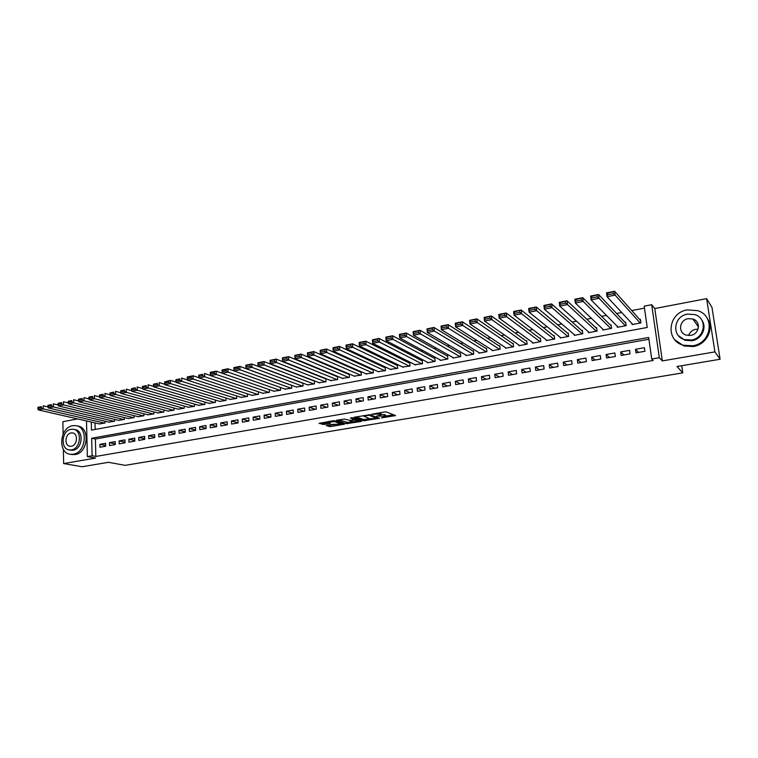 <?xml version="1.0" encoding="UTF-8"?>
<svg xmlns="http://www.w3.org/2000/svg" width="758" height="758" viewBox="0 0 758 758"><rect width="100%" height="100%" fill="white"/><g stroke="black" fill="none" stroke-linecap="round" stroke-linejoin="round"><path stroke-width="1.14" d="M381.426 417.876L395.534 415.592L386.362 411.954L384.676 411.964L371.752 414.228L379.976 414.058L380.98 414.863L376.66 416.133L385.509 416.123L385.727 416.625L381.426 417.876M326.887 425.333L326.338 425.693L330.753 426.565L344.435 424.177L334.524 420.766L332.847 420.775L319.08 423.39L324.187 424.471L330.45 423.315L328.413 422.178L334.657 421.6L341.384 424.148L332.468 424.395L326.887 425.333M648.905 339.233L95.404 439.024L95.84 456.449L92.106 455.748L87.341 456.572L86.507 420.965M720.1 359.245L714.917 351.892L706.617 298.633L711.98 307.426L720.1 359.245L677.008 366.502L682.778 372.87L125.136 465.346L108.489 462.304L82.148 466.739L63.644 463.564L95.546 458.088L87.341 456.572M706.617 298.633L654.77 308.544L662.34 360.912L714.917 351.892M662.34 360.912L659.327 357.719L651.728 359.027L648.659 337.452L91.68 438.247L92.106 455.748M95.84 456.449L653.15 360.476L651.728 359.027M363.726 420.766L379.483 418.283L370.075 414.721L354.09 417.26L363.726 420.766L363.632 419.525L369.828 418.748M361.149 421.467L346.292 423.694L336.41 420.264L344.483 419.079L350.12 420.415L354.592 419.562L350.404 417.98L352.006 417.715L361.756 421.097L361.149 421.467L361.102 420.87M77.534 418.909L62.876 421.704L63.103 434.069M63.388 449.323L63.644 463.564M319.061 382.695L326.025 381.738L325.788 378.583L325.21 378.697M330.64 380.516L337.67 379.559L337.433 376.394L336.846 376.499M342.332 378.318L349.438 377.361L349.182 374.177L348.595 374.291M354.147 376.101L361.32 375.144L361.054 371.951L360.457 372.055M366.067 373.855L373.315 372.898L373.05 369.686L372.443 369.8M378.109 371.591L385.434 370.634L385.149 367.412L384.543 367.526M390.275 369.307L397.666 368.35L397.381 365.11L396.766 365.223M402.564 366.995L410.031 366.038L409.737 362.788L409.112 362.902M414.967 364.655L422.519 363.707L422.206 360.438L421.581 360.552M427.503 362.296L427.55 362.769L435.13 361.348L434.808 358.07L434.173 358.183M440.161 359.908L440.209 360.401L447.864 358.97L447.542 355.673L446.898 355.796M452.952 357.501L453 358.013L460.741 356.563L460.4 353.247L459.755 353.37M465.867 355.057L465.924 355.597L473.741 354.138L473.39 350.802L472.736 350.926M478.923 352.593L478.98 353.152L486.882 351.674L486.522 348.339L485.859 348.462M492.113 350.101L492.169 350.689L500.157 349.201L499.787 345.837L499.115 345.961M505.434 347.581L505.501 348.197L513.573 346.69L513.185 343.317L512.512 343.44M518.898 345.032L518.974 345.686L527.123 344.16L526.725 340.768L526.043 340.892M532.504 342.455L532.58 343.137L540.824 341.602L540.416 338.191L539.724 338.324M546.253 339.84L546.338 340.569L554.666 339.016L554.24 335.586L553.548 335.718M560.143 337.196L560.238 337.973L568.652 336.4L568.225 332.961L567.524 333.094M574.185 334.524L574.289 335.349L582.798 333.757L582.352 330.299L581.642 330.431M588.379 331.815L588.492 332.686L597.086 331.085L596.631 327.608L595.911 327.75M602.724 329.067L602.847 330.005L611.535 328.385L611.071 324.898L610.342 325.03M617.22 326.281L617.363 327.295L626.146 325.656L625.663 322.15L624.924 322.283M635.971 352.849L644.916 351.276L644.414 347.704L635.479 349.296L635.971 352.849M621.19 355.455L630.04 353.891L629.547 350.348L620.707 351.911L621.19 355.455M606.571 358.022L615.325 356.487L614.852 352.953L606.106 354.507L606.571 358.022M592.112 360.571L600.772 359.046L600.308 355.53L591.657 357.065L592.112 360.571M577.814 363.091L586.37 361.585L585.925 358.089L577.369 359.605L577.814 363.091M563.658 365.583L572.129 364.096L571.693 360.609L563.232 362.116L563.658 365.583M549.654 368.047L558.04 366.578L557.613 363.11L549.237 364.598L549.654 368.047M535.802 370.491L544.102 369.032L543.685 365.583L535.404 367.052L535.802 370.491M522.101 372.908L530.306 371.458L529.908 368.028L521.703 369.487L522.101 372.908M508.533 375.295L516.653 373.865L516.274 370.444L508.154 371.884L508.533 375.295M495.116 377.655L503.151 376.243L502.772 372.841L494.747 374.272L495.116 377.655M481.832 379.995L489.782 378.593L489.422 375.21L481.472 376.622L481.832 379.995M468.69 382.307L476.555 380.923L476.204 377.56L468.34 378.953L468.69 382.307M455.681 384.6L463.47 383.226L463.129 379.881L455.34 381.265L455.681 384.6M442.805 386.874L450.508 385.509L450.176 382.174L442.473 383.548L442.805 386.874M430.051 389.11L437.688 387.774L437.366 384.448L429.739 385.803L430.051 389.11M417.44 391.336L424.992 390.01L424.679 386.703L417.127 388.039L417.44 391.336M404.943 393.535L412.428 392.218L412.125 388.93L404.649 390.256L404.943 393.535M392.578 395.714L399.987 394.406L399.693 391.137L392.293 392.454L392.578 395.714M380.336 397.874L387.67 396.576L387.385 393.317L380.061 394.624L380.336 397.874M368.217 400.006L375.475 398.727L375.201 395.486L367.952 396.766L368.217 400.006M356.213 402.119L363.404 400.849L363.139 397.628L355.957 398.897L356.213 402.119M344.331 404.213L351.447 402.962L351.191 399.741L344.085 401.001L344.331 404.213M332.563 406.288L339.612 405.047L339.366 401.844L332.326 403.095L332.563 406.288M320.909 408.335L327.892 407.103L327.655 403.919L320.681 405.16L320.909 408.335M309.368 410.372L316.276 409.149L316.058 405.975L309.15 407.207L309.368 410.372M297.941 412.38L304.782 411.177L304.564 408.022L297.723 409.235L297.941 412.38M286.619 414.38L293.393 413.186L293.185 410.04L286.42 411.243L286.619 414.38M275.41 416.35L282.118 415.166L281.919 412.039L275.211 413.224L275.41 416.35M264.296 418.302L270.947 417.137L270.758 414.02L264.116 415.195L264.296 418.302M253.295 420.245L259.89 419.079L259.7 415.981L253.115 417.146L253.295 420.245M242.399 422.159L248.927 421.012L248.747 417.923L242.228 419.079L242.399 422.159M231.607 424.063L238.069 422.926L237.898 419.847L231.446 420.993L231.607 424.063M220.91 425.949L227.315 424.821L227.154 421.761L220.758 422.888L220.91 425.949M210.317 427.815L216.655 426.697L216.504 423.646L210.165 424.774L210.317 427.815M199.818 429.663L206.1 428.554L205.958 425.522L199.676 426.631L199.818 429.663M189.415 431.491L195.64 430.402L195.507 427.37L189.282 428.478L189.415 431.491M179.106 433.311L185.274 432.221L185.151 429.208L178.983 430.307L179.106 433.311M168.892 435.111L175.013 434.031L174.88 431.037L168.769 432.117L168.892 435.111M158.773 436.892L164.837 435.822L164.713 432.837L158.659 433.917L158.773 436.892M148.739 438.655L154.746 437.603L154.641 434.628L148.634 435.689L148.739 438.655M138.799 440.407L144.759 439.356L144.655 436.4L138.705 437.451L138.799 440.407M128.955 442.141L134.848 441.109L134.753 438.152L128.86 439.204L128.955 442.141M119.186 443.866L125.032 442.833L124.947 439.896L119.101 440.929L119.186 443.866M109.512 445.571L115.311 444.548L115.225 441.62L109.427 442.653L109.512 445.571M105.589 443.335L99.848 444.349L99.923 447.258L105.665 446.244L105.589 443.335M644.48 308.127L631.736 310.572M621.712 312.504L616.576 313.49M606.476 315.423L601.587 316.361M591.42 318.322L586.768 319.213M576.525 321.174L572.11 322.027M561.801 324.007L557.613 324.812M547.238 326.802L543.278 327.56M532.836 329.569L529.093 330.289M518.586 332.307L515.07 332.98M504.496 335.008L501.19 335.652M490.568 337.689L487.46 338.286M476.773 340.333L473.873 340.892M463.138 342.957L460.438 343.478M449.646 345.544L447.135 346.027M436.295 348.111L433.974 348.557M423.087 350.651L420.955 351.058M410.021 353.162L408.069 353.531M397.088 355.644L395.316 355.985M384.287 358.098L382.695 358.411M371.619 360.533L370.198 360.808M359.084 362.94L357.833 363.186M346.671 365.328L345.582 365.536M334.392 367.687L333.463 367.857M322.235 370.018L321.468 370.169M310.202 372.33L309.586 372.443M95.006 422.907L95.167 429.445M631.878 323.458L632.03 324.557L640.908 322.899L640.415 319.374L639.667 319.516M314.267 380.829L314.485 383.889L307.587 384.846M302.849 383.055L303.058 386.03L296.226 386.978M291.546 385.263L291.735 388.143L284.98 389.091M222.047 370.454L222.113 371.79L226.244 370.965L226.168 369.629L222.047 370.454L222.056 369.961L227.95 368.776L280.346 387.452L280.526 390.237L273.827 391.185M269.251 389.593L269.422 392.312L262.789 393.25M258.26 391.725L258.421 394.368L251.855 395.306M247.373 393.838L247.525 396.406L241.016 397.334M236.591 395.922L236.733 398.424L230.29 399.352M225.903 397.988L226.036 400.423L219.649 401.342M215.319 400.034L215.443 402.403L209.113 403.322M204.831 402.053L204.944 404.365L198.672 405.284M194.436 404.052L194.541 406.307L188.335 407.217M184.137 406.032L184.232 408.23L178.083 409.14M173.923 407.994L174.018 410.144L167.925 411.044M163.813 409.936L163.899 412.03L157.853 412.93M153.789 411.859L153.865 413.906L147.876 414.797M143.849 413.764L143.925 415.763L137.994 416.654M134.005 415.649L134.071 417.601L128.197 418.492M124.246 417.525L124.303 419.43L118.485 420.311M114.572 419.373L114.629 421.24L108.858 422.111M104.983 421.202L105.03 423.03L99.317 423.902M682.778 372.87L681.717 365.707M91.282 422.054L91.481 430.127L647.228 327.456L644.196 306.166L651.69 304.716L659.327 357.719M654.77 308.544L651.69 304.716M95.404 439.024L91.68 438.247M635.479 349.296L638.596 352.385M620.707 351.911L623.986 354.962M606.106 354.507L609.536 357.501M591.657 357.065L595.248 360.022M577.369 359.605L581.102 362.514M563.232 362.116L567.107 364.977M549.237 364.598L553.264 367.412M535.404 367.052L539.563 369.828M521.703 369.487L526.005 372.216M508.154 371.884L512.588 374.575M494.747 374.272L499.304 376.916M481.472 376.622L486.162 379.237M468.34 378.953L473.153 381.52M455.34 381.265L460.277 383.794M442.473 383.548L447.533 386.04M429.739 385.803L434.912 388.257M417.127 388.039L422.414 390.455M404.649 390.256L410.05 392.635M392.293 392.454L397.798 394.795M380.061 394.624L385.68 396.927M367.952 396.766L373.666 399.049M355.957 398.897L361.774 401.143M344.085 401.001L350.006 403.209M332.326 403.095L338.343 405.265M320.681 405.16L326.793 407.302M309.15 407.207L315.356 409.32M297.723 409.235L304.024 411.31M286.42 411.243L292.796 413.29M275.211 413.224L281.682 415.242M264.116 415.195L270.672 417.184M253.115 417.146L259.757 419.108M242.228 419.079L248.927 421.003M231.446 420.993L238.069 422.85M220.758 422.888L227.305 424.679M210.165 424.774L216.646 426.489M199.676 426.631L206.091 428.289M189.282 428.478L195.63 430.08M178.983 430.307L185.265 431.852M168.769 432.117L174.994 433.614M158.659 433.917L164.818 435.357M148.634 435.689L154.727 437.082M138.705 437.451L144.74 438.797M128.86 439.204L134.829 440.502M119.101 440.929L125.013 442.189M109.427 442.653L115.292 443.866M99.848 444.349L105.646 445.533M385.699 416.218L385.405 414.872L385.509 416.123M380.942 414.399L385.405 414.872M380.942 414.436L380.649 413.082L380.753 414.351M379.976 414.058L379.853 412.778L380.649 413.082M385.68 416.085L393.648 414.74M355.985 416.834L363.632 419.525M376.802 418.463L369.032 415.213L363.935 416.218L369.857 418.757L376.802 418.463M359.842 420.434L358.705 420.624M352.233 421.713L347.846 422.452L347.941 423.684M338.371 419.837L347.846 422.452M352.508 421.808L358.752 421.211L354.659 420.036L350.196 420.889L352.508 421.808M321.004 422.784L324.102 423.239L328.422 422.5M328.242 425.105L334.894 424.632M341.337 423.551L342.389 423.371M640.576 320.53L614.586 291.261L615.117 295.108L640.169 323.031M632.769 324.415L607.063 296.71L606.542 292.872L614.586 291.261L607.433 293.27L607.641 294.805L613.279 293.678L613.07 292.133M613.279 293.678L615.117 295.108L607.063 296.71L607.641 294.805M607.433 293.27L606.542 292.872M688.634 335.519C689.78 332.184 692.158 330.118 695.768 329.304L698.052 329.171M692.698 345.771C711.62 343.365 715.486 315.925 697.739 310.666L687.269 309.899C668.13 312.637 664.908 340.484 683.28 345.222L692.698 345.771M674.895 339.859L683.905 345.989L693.295 346.539C706.759 344.672 714.728 328.28 707.081 318.133M701.69 319.961C707.46 327.248 701.775 339.328 691.94 340.721L685.052 340.304L678.448 335.661M691.381 339.991C705.063 338.22 707.783 318.369 694.915 314.627L687.468 314.106C673.673 316.048 671.285 336.107 684.483 339.584L691.381 339.991M688.16 318.682C679.282 319.923 677.699 332.819 686.17 335.093L690.68 335.368C699.511 334.202 701.226 321.392 692.897 319.004L688.16 318.682M73.242 454.213C86.488 452.649 88.487 426.356 75.497 425.617L72.664 425.712C59.446 427.465 57.58 453.701 70.712 454.317L73.242 454.213M71.157 454.393L75.127 454.563C88.354 453 90.335 426.763 77.363 426.024L77.174 425.987M74.218 429.492L74.748 429.615C84.119 430.127 82.698 449.058 73.166 450.205L70.248 450.072M71.432 449.873C80.973 448.727 82.404 429.758 73.024 429.236L71.015 429.312C61.483 430.553 60.119 449.494 69.575 449.949L71.432 449.873M71.091 432.96C64.942 433.747 64.06 445.95 70.143 446.254L71.356 446.206C77.505 445.458 78.415 433.235 72.37 432.913L71.091 432.96M625.805 323.211L598.555 294.474L599.057 298.301L625.407 325.788M618.092 327.162L591.107 299.884L590.605 296.075L598.555 294.474L591.448 296.473L591.647 297.998L597.219 296.88L597.02 295.355M597.219 296.88L599.057 298.301L591.107 299.884L591.647 297.998M591.448 296.473L590.605 296.075M611.204 325.883L582.703 297.657L583.196 301.457L610.815 328.517M603.567 329.872L575.331 303.029L574.848 299.23L582.703 297.657L575.654 299.628L575.843 301.153L581.358 300.054L581.159 298.529M581.358 300.054L583.196 301.457L575.331 303.029L575.843 301.153M575.654 299.628L574.848 299.23M596.754 328.527L567.041 300.793L567.515 304.583L596.366 331.218M589.212 332.554L559.755 306.128L559.281 302.347L567.041 300.793L560.039 302.755L560.228 304.271L565.676 303.181L565.487 301.665M565.676 303.181L567.515 304.583L559.755 306.128L560.228 304.271M560.039 302.755L559.281 302.347M582.457 331.161L551.568 303.901L552.023 307.663L582.087 333.89M575 335.216L544.348 309.188L543.893 305.436L551.568 303.901L544.614 305.844L544.794 307.35L550.175 306.279L549.995 304.773M550.175 306.279L552.023 307.663L544.348 309.188L544.794 307.35M544.614 305.844L543.893 305.436M568.32 333.766L536.266 306.962L536.711 310.714L567.95 336.533M560.939 337.841L529.131 312.22L528.686 308.487L536.266 306.962L529.368 308.904L529.548 310.401L534.864 309.34L534.684 307.833M534.864 309.34L536.711 310.714L529.131 312.22L529.548 310.401M529.368 308.904L528.686 308.487M554.335 336.344L521.153 309.994L521.58 313.727L553.965 339.139M547.03 340.437L514.085 315.214L513.659 311.5L521.153 309.994L514.303 311.917L514.474 313.414L519.723 312.362L519.552 310.865M519.723 312.362L521.58 313.727L514.085 315.214L514.474 313.414M514.303 311.917L513.659 311.5M540.501 338.902L506.202 312.988L506.628 316.702L540.132 341.725M533.272 343.014L499.209 318.18L498.802 314.475L506.202 312.988L499.408 314.902L499.569 316.389L504.762 315.347L504.601 313.859M504.762 315.347L506.628 316.702L499.209 318.18L499.569 316.389M499.408 314.902L498.802 314.475M526.81 341.441L491.43 315.953L491.838 319.639L526.44 344.284M519.647 345.553L484.514 321.098L484.116 317.422L491.43 315.953L484.684 317.848L484.845 319.326L489.981 318.303L489.82 316.825M489.981 318.303L491.838 319.639L484.514 321.098L484.845 319.326M484.684 317.848L484.116 317.422M513.261 343.961L476.829 318.881L477.218 322.548L512.891 346.813M506.173 348.074L469.979 323.998L469.59 320.331L476.829 318.881L470.131 320.767L470.282 322.235L475.361 321.221L475.2 319.753M475.361 321.221L477.218 322.548L469.979 323.998L470.282 322.235M470.131 320.767L469.59 320.331M499.854 346.444L462.389 321.78L462.768 325.428L499.484 349.324M492.833 350.566L455.605 326.85L455.236 323.211L462.389 321.78L455.738 323.647L455.88 325.106L460.902 324.102L460.75 322.643M460.902 324.102L462.768 325.428L455.605 326.85L455.88 325.106M455.738 323.647L455.236 323.211M486.579 348.917L448.12 324.642L448.48 328.271L486.219 351.797M479.634 353.029L441.402 329.683L441.042 326.054L448.12 324.642L441.507 326.499L441.649 327.949L446.614 326.963L446.471 325.504M446.614 326.963L448.48 328.271L441.402 329.683L441.649 327.949M473.447 351.361L434.002 327.465L434.353 331.085L473.087 354.251M466.577 355.474L427.351 332.478L427.01 328.868L434.002 327.465L427.436 329.313L427.578 330.763L432.486 329.777L432.344 328.337M432.486 329.777L434.353 331.085L427.351 332.478L427.578 330.763M460.457 353.778L420.046 330.27L420.387 333.861L460.097 356.686M453.644 357.89L413.461 335.244L413.129 331.653L420.046 330.27L413.527 332.099L413.66 333.539L418.511 332.572L418.378 331.132M418.511 332.572L420.387 333.861L413.461 335.244L413.66 333.539M447.59 356.175L406.25 333.037L406.572 336.609L447.229 359.084M440.843 360.277L399.722 337.973L399.4 334.401L406.25 333.037L399.769 334.856L399.902 336.287L404.696 335.33L404.564 333.899M404.696 335.33L406.572 336.609L399.722 337.973L399.902 336.287M434.855 358.553L392.597 335.766L392.909 339.328L434.495 361.471M428.175 362.646L386.135 340.683L385.831 337.13L392.597 335.766L386.163 337.585L386.286 339.006L391.033 338.059L390.91 336.637M391.033 338.059L392.909 339.328L386.135 340.683L386.286 339.006M422.253 360.903L379.095 338.475L379.398 342.019L421.884 363.821M415.63 364.996L372.699 343.355L372.405 339.821L379.095 338.475L372.709 340.276L372.832 341.697L377.522 340.759L377.399 339.338M377.522 340.759L379.398 342.019L372.699 343.355L372.832 341.697M409.775 363.234L365.744 341.157L366.038 344.682L409.405 366.152M403.218 367.308L359.406 345.999L359.121 342.483L365.744 341.157L359.396 342.948L359.51 344.35L364.153 343.421L364.039 342.01M364.153 343.421L366.038 344.682L359.406 345.999L359.51 344.35M397.419 365.546L352.536 343.8L352.821 347.316L397.059 368.464M390.92 369.61L346.264 348.614L345.989 345.117L352.536 343.8L346.235 345.582L346.349 346.984L350.935 346.065L350.821 344.663M350.935 346.065L352.821 347.316L346.264 348.614L346.349 346.984M385.187 367.829L339.47 346.425L339.745 349.912L384.827 370.747M378.754 371.884L333.255 351.2L332.999 347.723L339.47 346.425L333.207 348.187L333.321 349.58L337.86 348.68L337.755 347.278M337.86 348.68L339.745 349.912L333.255 351.2L333.321 349.58M373.078 370.094L326.546 349.012L326.812 352.489L372.709 373.012M366.701 374.139L320.397 353.768L320.141 350.3L326.546 349.012L320.331 350.764L320.435 352.157L324.926 351.257L324.822 349.864M324.926 351.257L326.812 352.489L320.397 353.768L320.435 352.157M361.092 372.33L313.765 351.579L314.011 355.038L360.723 375.248M354.772 376.366L307.663 356.298L307.426 352.849L313.765 351.579L307.587 353.323L307.682 354.706L312.125 353.815L312.031 352.432M312.125 353.815L314.011 355.038L307.663 356.298L307.682 354.706M307.587 353.323L307.426 352.849M349.22 374.556L301.115 354.109L301.352 357.558L348.841 377.475M342.948 378.574L295.07 358.809L294.843 355.369L301.115 354.109L294.976 355.843L295.07 357.226L299.467 356.345L299.372 354.962M299.467 356.345L301.352 357.558L295.07 358.809L295.07 357.226M294.976 355.843L294.843 355.369M337.462 376.754L288.599 356.62L288.826 360.05L337.083 379.673M331.246 380.762L282.611 361.282L282.393 357.871L288.599 356.62L282.497 358.344L282.582 359.718L286.941 358.847L286.846 357.473M286.941 358.847L288.826 360.05L282.611 361.282L282.582 359.718M282.497 358.344L282.393 357.871M325.817 378.934L276.215 359.103L276.433 362.514L325.438 381.843M319.658 382.923L270.284 363.736L270.066 360.334L276.215 359.103L270.151 360.817L270.236 362.182L274.548 361.32L274.462 359.955M274.548 361.32L276.433 362.514L270.284 363.736L270.236 362.182M270.151 360.817L270.066 360.334M314.286 381.094L263.955 361.566L264.163 364.958L313.907 384.003M308.184 385.073L258.08 366.161L257.881 362.779L263.955 361.566L257.938 363.262L258.014 364.617L262.277 363.774L262.202 362.409M262.277 363.774L264.163 364.958L258.08 366.161L258.014 364.617M257.938 363.262L257.881 362.779M302.859 383.235L251.836 363.992L252.026 367.374L302.489 386.135M296.814 387.196L246.009 368.568L245.819 365.195L251.836 363.992L245.848 365.688L245.924 367.033L250.14 366.19L250.064 364.844M250.14 366.19L252.026 367.374L246.009 368.568L245.924 367.033M245.848 365.688L245.819 365.195M291.555 385.348L239.831 366.398L240.021 369.762L291.176 388.248M285.558 389.299L234.061 370.946L233.957 369.43L238.135 368.596L238.059 367.251L233.881 368.085L233.957 369.43M233.881 368.085L233.871 367.592L239.831 366.398L238.059 367.251M238.135 368.596L240.021 369.762L234.061 370.946M226.168 369.629L227.95 368.776L228.13 372.131L279.967 390.342M274.405 391.384L222.236 373.296L222.113 371.79M226.244 370.965L228.13 372.131L222.236 373.296M222.227 373.23L216.191 371.136L216.362 374.471L268.872 392.417M263.358 393.449L210.525 375.627L210.392 374.13L214.476 373.315L214.41 371.979L210.326 372.803L210.392 374.13M210.326 372.803L210.364 372.311L216.191 371.136L214.41 371.979M214.476 373.315L216.362 374.471L210.525 375.627M210.516 375.485L204.556 373.467L204.717 376.783L257.872 394.473M252.414 395.486L198.937 377.939L198.786 376.451L202.831 375.646L202.765 374.31L198.719 375.125L198.786 376.451M198.719 375.125L202.765 374.31M202.831 375.646L204.717 376.783L198.937 377.939M198.918 377.711L193.044 375.779L193.195 379.076L246.985 396.51M241.575 397.514L187.472 380.222L187.302 378.744L191.31 377.939L191.243 376.622L187.235 377.427L187.302 378.744M187.235 377.427L187.321 376.925L193.044 375.779L191.243 376.622M191.31 377.939L193.195 379.076L187.472 380.222M187.434 379.919L181.636 378.062L181.778 381.35L236.193 398.519M230.83 399.523L176.121 382.477L175.932 381.018L179.892 380.222L179.836 378.905L175.875 379.701L175.932 381.018M175.875 379.701L179.836 378.905M179.892 380.222L181.778 381.35L176.121 382.477M176.074 382.117L170.351 380.327L170.484 383.595L225.505 400.518M220.199 401.513L164.874 384.713L164.675 383.264L168.598 382.477L168.551 381.17L164.619 381.956L164.675 383.264M164.619 381.956L170.351 380.327L168.551 381.17M168.598 382.477L170.484 383.595L164.874 384.713M164.818 384.287L159.18 382.572L159.303 385.822L214.912 402.498M209.653 403.483L153.751 386.931L153.533 385.49L157.418 384.713L157.37 383.406L153.476 384.183L153.533 385.49M153.476 384.183L157.37 383.406M157.418 384.713L159.303 385.822L153.751 386.931M153.675 386.438L148.113 384.789L148.227 388.03L204.414 404.459M199.202 405.435L142.731 389.119L142.495 387.689L146.341 386.921L146.303 385.623L142.447 386.391L142.495 387.689M142.447 386.391L146.303 385.623M146.341 386.921L148.227 388.03L142.731 389.119M142.646 388.57L137.16 386.987L137.264 390.209L194.02 406.402M188.856 407.368L131.826 391.289L131.57 389.868L135.388 389.11L135.341 387.821L131.532 388.579L131.57 389.868M131.532 388.579L135.341 387.821M135.388 389.11L137.264 390.209L131.826 391.289M131.721 390.692L126.311 389.157L126.415 392.369L183.72 408.325M178.604 409.282L121.024 393.44L120.759 392.028L124.53 391.28L124.492 389.991L120.721 390.749L120.759 392.028M120.721 390.749L124.492 389.991M124.53 391.28L126.415 392.369L121.024 393.44M120.901 392.786L115.567 391.317L115.661 394.511L173.506 410.239M168.437 411.187L110.327 395.572L110.043 394.169L113.785 393.421L113.747 392.142L110.014 392.89L110.043 394.169M110.014 392.89L113.747 392.142M113.785 393.421L115.661 394.511L110.327 395.572M110.185 394.861L104.936 393.449L105.021 396.624L163.387 412.125M158.365 413.063L99.743 397.675L99.44 396.292L103.145 395.553L103.107 394.274L99.412 395.013L99.44 396.292M99.412 395.013L103.107 394.274M103.145 395.553L105.021 396.624L99.743 397.675M99.573 396.917L94.399 395.553L94.485 398.727L153.362 414.001M148.388 414.929L89.255 399.769L88.942 398.386L92.599 397.656L92.571 396.387L88.904 397.116L88.942 398.386M88.904 397.116L92.571 396.387M92.599 397.656L94.485 398.727L89.255 399.769M89.065 398.964L83.977 397.647L84.043 400.802L143.433 415.858M138.496 416.777L78.86 401.835L78.538 400.461L82.167 399.741L82.139 398.471L78.51 399.201L78.538 400.461M78.51 399.201L82.139 398.471M82.167 399.741L84.043 400.802L78.86 401.835M78.661 400.982L73.64 399.722L73.706 402.858L133.579 417.696M128.689 418.606L68.58 403.881L68.239 402.517L71.83 401.797L71.802 400.546L68.211 401.266L68.239 402.517M68.211 401.266L71.802 400.546M71.83 401.797L73.706 402.858L68.58 403.881M68.353 402.991L63.407 401.768L63.473 404.895L123.819 419.515M118.968 420.425L58.385 405.909L58.034 404.554L61.597 403.843L61.569 402.593L58.015 403.303L58.034 404.554M58.015 403.303L61.569 402.593M61.597 403.843L63.473 404.895L58.385 405.909M58.139 404.971L53.278 403.806L53.325 406.913L114.145 421.325M109.342 422.225L48.294 407.918L47.925 406.572L51.449 405.871L51.43 404.62L47.906 405.331L47.925 406.572M47.906 405.331L51.43 404.62M51.449 405.871L53.325 406.913L48.294 407.918M48.029 406.942L43.234 405.814L43.282 408.913L104.557 423.116M99.791 424.006L38.298 409.907L37.919 408.571L41.406 407.88L41.396 406.639L37.9 407.33L37.919 408.571M37.9 407.33L41.396 406.639M41.406 407.88L43.282 408.913L38.298 409.907M384.638 414.579L384.751 415.839M394.747 415.166L394.804 415.82M378.725 417.885L378.773 418.511M365.28 419.515L365.375 420.756M377.171 417.317L377.247 418.198M368.994 414.664L369.032 415.213M346.198 422.462L346.292 423.694M354.441 418.558L354.507 419.401M358.468 419.951L358.534 420.794M356.26 419.183L356.326 420.027M341.081 422.936L341.138 423.731M334.6 420.785L334.657 421.6M329.749 422.964L329.796 423.523M324.102 423.239L324.187 424.471M322.434 423.248L322.52 424.48M343.734 423.817L343.772 424.385M330.668 425.342L330.753 426.565M329.019 425.352L329.114 426.574M377.219 417.336L377.294 418.217M363.878 415.498L363.935 416.218M354.517 418.587L354.583 419.439M358.657 420.027L358.724 420.88M350.158 420.415L350.196 420.889M341.289 423.011L341.356 423.836M328.366 421.533L328.413 422.178M698.469 326.944L692.897 319.004M685.052 340.304L684.483 339.584M683.28 345.222L683.905 345.989M73.119 433.064L72.37 432.913M71.309 450.28L69.575 449.949M70.712 454.317L72.597 454.658"/></g></svg>
